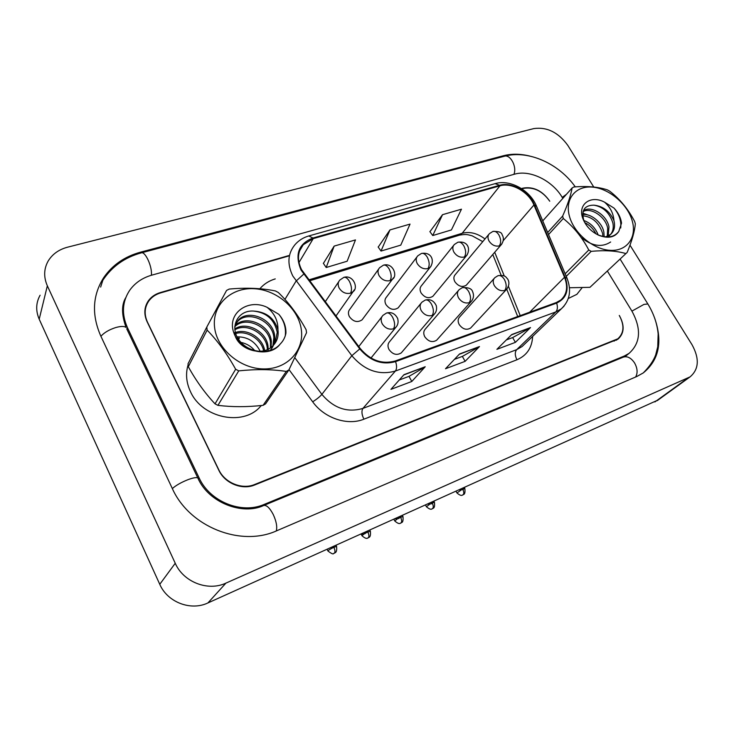 <?xml version="1.0" encoding="UTF-8"?>
<svg xmlns="http://www.w3.org/2000/svg" width="734" height="734" viewBox="0 0 734 734"><rect width="100%" height="100%" fill="white"/><g stroke="black" fill="none" stroke-linecap="round" stroke-linejoin="round"><path stroke-width="1.1" d="M420.958 303.353L389.754 341.484C387.708 343.659 387.46 346.32 388.983 349.476C392.69 354.494 396.782 355.632 401.259 352.898L402.14 351.87M458.319 290.627L425.472 328.896C423.454 330.997 423.224 333.621 424.775 336.759C428.381 341.622 432.335 342.778 436.629 340.227L437.4 339.356M494.147 278.452L459.805 316.804C457.823 318.84 457.621 321.419 459.19 324.538C462.714 329.254 466.53 330.419 470.641 328.025L471.329 327.291M378.625 269.084L350.008 309.023C348.155 311.133 347.944 313.657 349.375 316.602C353.247 321.758 357.476 322.841 362.064 319.85L363.009 318.584M416.875 257.019L386.506 297.059C384.671 299.105 384.478 301.601 385.928 304.537C389.69 309.519 393.763 310.629 398.158 307.849L399.002 306.775M453.548 245.495L421.591 285.554C419.775 287.554 419.6 290.013 421.077 292.93C424.738 297.765 428.674 298.885 432.886 296.288L433.638 295.38M488.743 234.458L455.355 274.507C453.557 276.434 453.401 278.856 454.897 281.764C458.466 286.453 462.273 287.59 466.31 285.168L466.989 284.379M190.528 391.763C202.125 417.967 242.578 426.436 259.919 407.067L261.35 405.517L259.919 407.067C242.578 426.436 202.125 417.967 190.528 391.763C186.271 382.662 185.454 373.698 188.097 364.89C185.454 373.698 186.271 382.662 190.528 391.763M568.318 298.481L576.869 294.334L581.998 287.884L576.869 294.334L568.318 298.481M301.601 269.763C296.949 260.148 297.49 251.799 303.234 244.725L313.234 238.614L499.955 185.821C511.552 182.188 528.764 191.941 533.948 204.997L564.519 277.25C568.189 286.801 566.969 294.38 560.877 299.967L556.308 302.536L395.241 360.981C382.102 364.569 370.459 360.44 360.293 348.595L301.601 269.763M300.986 269.947L359.752 348.916C370.175 361.055 382.12 365.293 395.58 361.614L556.638 303.096C566.685 298.307 569.492 289.673 565.052 277.177L534.48 204.942C529.159 191.574 511.525 181.573 499.643 185.289L312.913 238.027C298.554 243.716 294.573 254.359 300.986 269.947M145.974 306.757L145.103 308.72M442.529 214.686L432.757 235.541L451.41 229.944L461.466 209.19L442.529 214.686L429.922 231.696M334.163 246.092L326.199 267.506L347.145 261.221L355.476 239.917L334.163 246.092L323.4 263.378M389.956 229.925L381.029 251.056L400.773 245.128L410.031 224.099L389.956 229.925L378.212 247.074M522.654 188.574L523.021 188.124C533.361 186.372 542.215 190.638 549.564 200.933L549.748 201.226C542.389 190.932 533.535 186.665 523.204 188.409L521.81 188.812M288.37 256.083L160.718 292.875C155.736 294.343 151.81 297.004 148.919 300.848C144.488 307.28 144.002 314.363 147.461 322.107L218.778 469.76C224.76 482.853 242.073 489.89 254.67 484.495L617.817 338.814C624.102 333.062 624.588 325.272 619.276 315.437L619.468 315.748C624.781 325.593 624.295 333.383 618 339.136L254.707 484.963C242.11 490.367 224.787 483.321 218.815 470.228L147.112 321.776C143.662 314.051 144.148 306.968 148.571 300.536C151.461 296.692 155.397 294.031 160.379 292.554L288.646 255.616M425.225 366.752L411.792 381.478L390.938 389.35L404.003 374.652L425.225 366.752L403.682 375.01M530.526 327.557L515.396 342.356L496.89 349.338L511.736 334.557L530.526 327.557L511.378 334.915M479.476 346.558L465.127 361.339L445.501 368.743L459.521 353.99L479.476 346.558L459.181 354.348M465.127 361.339L462.356 356.394M454.419 359.357L462.448 356.357L478.917 346.998M515.396 342.356L512.644 337.576M506.332 339.934L512.736 337.539L529.939 327.997M411.792 381.478L409.003 376.358M399.241 380.01L409.086 376.322L424.702 367.183M381.029 251.056L378.129 246.963M326.199 267.506L323.327 263.258M432.757 235.541L429.849 231.595M523.021 188.124L521.452 188.574M562.831 198.373L562.088 197.171C552.188 180.454 529.92 169.563 514.598 174.169L151.837 275.131C142.442 277.819 135.084 282.838 129.762 290.196C122.22 301.564 121.449 314.051 127.459 327.685L199.088 477.834C209.832 501.735 241.578 514.451 264.24 504.396L624.35 355.99L629.047 353.384C640.626 342.952 641.562 328.814 631.836 310.977L607.44 271.176M593.742 187.005L567.804 145.378C558.335 132.359 547.004 126.762 533.82 128.588L67.611 247.174C58.904 249.487 52.435 254.092 48.205 260.974C43.82 268.763 43.535 277.048 47.343 285.82L175.243 563.262C183.427 582.126 208.006 591.613 225.925 583.117L690.061 376.881C698.97 369.294 699.612 358.55 691.997 344.668L629.992 245.174M40.104 295.224C35.902 302.793 35.599 310.785 39.205 319.198L159.764 584.31C167.453 602.265 190.776 611.174 207.915 602.944L658.132 399.993M616.899 339.86L617.514 339.062M146.846 304.408L145.626 306.454M529.728 156.039C520.323 153.745 511.58 153.645 503.469 155.727L140.579 252.157C124.697 256.496 112.403 264.992 103.687 277.663C92.539 295.307 91.53 314.657 100.659 335.732L172.169 488.211C189.234 527.012 241.036 547.353 277.085 530.609L636.754 376.533L643.241 372.936C658.994 360.155 662.811 341.916 654.7 318.198M124.202 302.931L123.587 304.133M301.27 329.309C298.343 308.225 276.369 289.526 253.579 288.691C230.76 287.535 212.062 305.115 214.539 326.96C216.658 348.797 240.146 368.853 263.726 368.927C287.343 369.321 304.527 350.393 301.27 329.309M288.884 369.918L306.546 332.685L306.115 329.722C298.087 315.069 288.82 302.656 278.324 292.499L275.397 290.939C261.506 288.132 246.11 287.508 229.228 289.068L226.567 290.425L206.804 327.043L207.135 330.107L188.299 366.743C196.097 380.818 205.006 393.185 215.025 403.847L217.943 405.351C232.127 407.104 247.174 407.104 263.084 405.333L265.57 403.865L288.884 369.918L286.288 371.432C272.03 369.248 256.184 369.064 238.743 370.863L217.943 405.351M206.804 327.043L188.014 363.816L188.299 366.743M268.011 351.127L268.121 350.045M268.158 349.136L268.066 346.943C267.158 331.557 246.147 320.749 234.752 329.006M267.341 349.522L267.259 348.237C266.369 333.309 246.404 322.51 234.834 329.841M271.075 347.32L271.351 341.705C270.378 324.419 244.936 313.978 234.972 325.969L234.898 326.052M270.396 347.815L270.525 343.026C269.562 326.135 245.046 315.565 234.706 326.823L238.027 320.455C248.046 308.408 273.69 318.978 274.69 336.383C275.131 341.998 273.571 346.723 270.029 350.558L269.984 350.604M272.929 345.723L273.855 337.723C272.864 320.345 247.266 309.812 237.256 321.841L235.752 323.822M234.504 332.63C236.036 348.622 262.368 358.21 273.406 345.228C276.975 341.374 278.535 336.622 278.094 330.97L277.947 329.841C274.443 318.152 266.295 311.895 253.514 311.06C237.495 309.987 229.1 327.529 239.348 340.466C249.138 353.595 271.002 355.284 280.223 344.017C283.241 340.989 285.141 337.365 285.93 333.144C286.113 326.346 283.755 320.07 278.847 314.326L267.048 307.289C248.028 298.114 226.834 313.51 233.715 332.474C239.871 351.623 269.506 358.761 280.223 344.017M274.993 343.283L277.241 332.328C274.452 319.593 266.543 312.5 253.514 311.06M260.212 351.311C255.285 341.558 247.569 336.732 237.054 336.842M254.882 350.76C251.23 346.365 246.587 343.576 240.954 342.383M237.733 338.071L239.348 338.108L238.596 339.42M264.625 350.513C262.818 337.686 246.541 328.116 235.375 332.566M263.625 350.779C261.322 338.906 246.395 330.034 235.678 333.557M267.048 307.289C274.498 313.28 278.14 320.795 277.947 329.841M263.084 405.333L286.288 371.432M215.025 403.847L235.651 369.257L238.743 370.863M235.651 369.257C227.265 354.091 217.759 341.044 207.135 330.107M285.287 335.713C286.159 327.823 284.012 320.685 278.847 314.326M632.158 220.631C627.396 203.96 609.073 188.482 592.494 187.115C575.851 185.5 564.721 198.749 569.345 215.906C573.704 233.036 593.072 249.432 610.037 250.322C627.075 251.478 637.167 237.311 632.158 220.631M569.465 287.746L589.952 287.324L627.194 252.377C632.011 240.66 634.726 231.137 635.332 223.815L634.644 221.475C628.276 209.263 619.991 199.18 609.789 191.235L607.468 189.913C598.357 186.858 587.145 185.885 573.85 186.987L572.107 187.977L542.747 220.897M547.665 232.504L562.648 216.08C567.74 204.474 570.887 195.106 572.107 187.977M562.648 216.08L563.281 218.484L548.537 234.568M604.165 236.743L603.843 232.054C602.054 222.108 590.475 213.245 582.713 214.567M602.944 236.513L602.577 233.339C598.972 222.641 592.375 216.787 582.759 215.796M608.183 235.972L608.972 226.87C606.715 214.374 590.081 204.859 583.282 211.025M607.266 236.366L607.688 228.173C605.559 216.411 590.42 206.97 583.09 211.649M605.44 236.908L610.605 234.412C614.046 231.32 615.239 227.063 614.174 221.613L613.963 220.714C609.945 211.41 603.265 206.226 593.916 205.153C584.659 205.236 581.255 210.163 583.686 219.934L582.915 218.695C585.934 226.219 591.283 231.77 598.962 235.357C608.073 238.77 614.688 237.467 618.78 231.449L621.533 223.127C620.817 217.796 618.312 212.787 614.037 208.107L604.605 202.189C590.622 194.62 577.236 204.419 582.915 218.695M607.431 236.999L610.541 234.467M610.569 234.44C613.018 231.449 613.789 227.613 612.872 222.934C609.541 212.732 603.229 206.804 593.916 205.153M598.21 235.027C595.43 227.824 590.567 222.943 583.613 220.402M595.98 233.862C593.485 228.87 589.741 225.118 584.732 222.613M598.962 235.357L598.421 235.036C607.449 238.458 614.239 237.266 618.78 231.449M604.605 202.189C610.33 207.282 613.45 213.447 613.963 220.714M589.952 287.324L627.194 252.377M565.152 273.773L588.769 249.991L591.2 251.349L566.244 276.351M588.769 249.991C582.2 237.44 573.704 226.934 563.281 218.484M625.496 253.459C616.266 250.799 604.834 250.092 591.2 251.349M581.044 237.357C591.953 246.211 601.816 247.753 610.642 241.991M620.707 227.999C621.459 221.026 619.23 214.401 614.037 208.107M590.127 215.741L582.796 213.181M492.789 254.496L501.129 275.241M313.234 238.614L298.958 262.579M556.638 303.096C557.877 306.931 557.574 309.886 555.757 311.959L395.387 371.046C379.028 375.597 364.504 370.477 351.834 355.696L292.783 275.966C287.058 264.057 287.728 253.716 294.784 244.936C298.435 240.605 303.114 237.605 308.803 235.944L312.913 238.027M303.674 274.177L296.05 281.113L284.939 299.389M359.752 348.916L351.834 355.696L321.877 394.369C333.676 408.278 347.356 412.958 362.926 408.407L395.387 371.046C396.892 368.954 396.956 365.807 395.58 361.614M564.006 306.179L561.308 308.84L555.757 311.959L516.681 349.641L522.067 346.567L524.388 344.329M565.052 277.177L567.07 278.305M534.48 204.942L536.572 206.337M499.643 185.289L495.101 183.656L309.032 235.88M532.627 336.411C532.086 347.696 526.856 355.485 516.947 359.77L363.871 419.197C347.503 425.94 324.364 418.215 312.675 401.801L289.031 369.633M259.873 288.746C263.873 284.067 269.002 280.783 275.25 278.892M254.67 484.495L254.129 485.183M614.945 340.411L614.064 341.154M294.903 357.788L321.877 394.369C319.831 396.736 316.767 399.213 312.675 401.801M363.871 419.197C361.688 414.517 361.376 410.921 362.926 408.407L516.681 349.641C514.745 352.137 514.837 355.513 516.947 359.77M564.519 277.25L529.682 312.198M533.948 204.997L503.313 240.568M520.222 315.629L508.451 286.398M504.286 276.039L494.716 252.267M484.99 238.963C477.384 233.238 469.769 231.348 462.163 233.293L308.739 279.902M499.955 185.821L462.163 233.293L459.704 235.1L309.445 280.838M459.356 235.21L459.704 235.1C467.017 233.852 468.09 234.862 472.173 235.834L482.761 241.633M163.526 246.954L504.194 156.287C510.231 153.883 517.204 166.802 513.901 174.362M647.856 303.968L643.957 304.408L631.919 311.115M635.616 377.019C637.864 373.046 637.525 368.376 634.598 363C631.093 357.825 627.304 355.88 623.249 357.155L263.589 505.533C242.761 515.424 208.612 503.029 197.795 477.917L198.226 478.816M276.296 530.939C277.369 526.783 276.351 521.296 273.231 514.488C269.699 507.809 266.479 504.827 263.589 505.533M172.334 488.569C175.958 485.376 181.096 482.431 187.776 479.752C192.932 477.825 196.272 477.21 197.795 477.917L126.753 328.878M100.916 336.273C104.127 332.63 109.036 329.731 115.651 327.575C120.807 326.125 124.285 326.089 126.083 327.474C121.495 314.693 121.394 304.738 125.798 297.6M102.843 280.25C111.907 266.57 124.688 257.451 141.194 252.9C145.167 250.863 152.479 266.892 151.369 275.268M566.455 194.317L562.226 197.382M654.902 401.938L687.721 378.175M207.915 602.944L225.925 583.117M159.764 584.31L175.243 563.262M39.205 319.198L47.343 285.82M160.177 293.031L160.379 292.554M502.744 156.672L503.469 155.727M140.203 253.175L140.579 252.157M622.588 357.421L624.35 355.99M263.13 505.717L264.24 504.396M198.318 479.008L199.088 477.834M126.89 329.162L127.459 327.685M339.796 280.085C337.869 282.324 337.668 284.985 339.181 288.086C342.053 292.444 345.824 294.141 350.503 293.187C352.072 290.15 351.724 286.251 349.467 281.48C347.595 278.269 345.705 276.901 343.796 277.379L339.796 280.085M333.851 547.298C330.052 549.142 328.098 550.39 327.988 551.051C331.529 553.693 333.401 554.5 333.603 553.473L334.456 553.097C335.282 551.959 335.08 550.032 333.851 547.298L336.548 546.435L335.998 545.344M336.603 546.555L336.548 546.435C337.356 553.693 334.3 552.574 334.878 552.885L334.236 553.234M350.503 293.187L353.118 291.609L354.302 289.838M360.935 534.132L364.376 533.912L365.193 532.223M386.497 313.033L382.992 315.326C380.854 317.638 380.597 320.464 382.231 323.804C385.148 328.199 388.892 329.869 393.47 328.832C395.204 325.933 394.92 322.079 392.626 317.281C390.626 313.904 388.58 312.482 386.497 313.033C391.314 311.711 395.03 313.519 397.654 318.455C398.617 322.107 397.956 325.125 395.69 327.52L396.828 326.052M393.47 328.832L395.69 327.52L370.982 358.036M383.432 265.167L379.616 267.708C377.698 269.873 377.515 272.507 379.056 275.599C381.909 279.856 385.57 281.526 390.066 280.617C391.745 277.599 391.461 273.764 389.222 269.103C387.35 265.974 385.423 264.662 383.432 265.167C393.222 262.35 397.856 276.085 392.451 279.195L393.507 277.727M363.816 534.132L361.981 535.737C367.422 540.536 367.982 537.215 368.129 537.875L368.349 537.728C369.23 536.582 369.055 534.673 367.835 531.994L365.651 533.077M370.404 531.306L367.835 531.994M390.066 280.617L392.451 279.195L362.064 319.85M421.426 253.459L417.756 255.854C415.866 257.964 415.701 260.552 417.27 263.634C420.096 267.791 423.665 269.433 427.977 268.571C429.757 265.57 429.537 261.799 427.316 257.249C425.445 254.193 423.481 252.927 421.426 253.459C432.188 251.698 434.666 261.442 430.161 267.295L431.097 266.066M397.287 518.956L394.773 520.975C400.14 525.654 400.672 522.406 400.81 523.048L401.039 522.902C401.975 521.746 401.828 519.856 400.617 517.231L399.718 517.654M403.012 516.589L400.617 517.231M427.977 268.571L430.161 267.295L398.158 307.849M457.878 242.229L454.337 244.505C452.474 246.541 452.327 249.092 453.924 252.157C456.722 256.221 460.2 257.836 464.347 257.01C466.218 254.037 466.053 250.322 463.842 245.872C461.98 242.899 459.989 241.679 457.878 242.229C468.806 240.587 470.751 250.276 466.347 255.854L467.182 254.826M429.72 504.267L426.408 506.726C431.72 511.295 432.225 508.111 432.354 508.745L432.592 508.589C433.565 507.451 433.455 505.607 432.28 503.065M434.491 502.386L432.445 502.909M464.347 257.01L466.347 255.854L432.886 296.288M492.872 231.449L489.459 233.614C487.615 235.586 487.495 238.1 489.11 241.147C491.881 245.11 495.266 246.697 499.258 245.918C501.212 242.963 501.102 239.312 498.909 234.963C497.056 232.054 495.037 230.88 492.872 231.449C498.606 231.228 501.671 232.283 502.065 234.596C504.056 237.899 503.735 241.321 501.102 244.872L501.845 244M461.099 490.064L456.961 492.964C462.218 497.432 462.686 494.303 462.815 494.927L463.071 494.771C464.053 493.688 464.007 491.936 462.934 489.505M464.888 488.67L463.897 488.78M499.258 245.918L501.102 244.872L466.31 285.168M394.947 518.837L398.323 518.626L399.195 516.929M425.234 300.059L421.885 302.224C419.775 304.454 419.545 307.234 421.206 310.555C424.096 314.84 427.738 316.492 432.133 315.501C433.968 312.611 433.748 308.821 431.473 304.142C429.473 300.848 427.39 299.481 425.234 300.059C430.197 298.821 433.877 300.683 436.262 305.638C437.069 309.17 436.363 312.06 434.152 314.317L435.143 313.115M432.133 315.501L434.152 314.317L401.259 352.898M427.72 504.102L431.041 503.891L431.968 502.194M462.365 287.627L459.145 289.673C457.071 291.829 456.869 294.554 458.548 297.857C461.411 302.041 464.961 303.665 469.182 302.72C471.109 299.848 470.953 296.123 468.696 291.545C466.696 288.334 464.585 287.031 462.365 287.627C468.402 287.306 471.815 288.664 472.613 291.692C474.182 295.38 473.65 298.701 471.026 301.656L471.898 300.656M469.182 302.72L471.026 301.656L436.629 340.227M459.337 489.881L462.603 489.67L463.576 487.972M497.973 275.7L494.872 277.645C492.844 279.727 492.67 282.406 494.377 285.682C497.212 289.765 500.661 291.361 504.726 290.471C506.735 287.609 506.625 283.948 504.386 279.471C502.395 276.333 500.258 275.076 497.973 275.7C505.754 274.764 505.836 277.278 507.634 278.975C509.653 282.278 509.24 285.783 506.414 289.499L507.176 288.664M504.726 290.471L506.414 289.499L470.641 328.025M303.234 244.725L299.564 250.982M524.489 344.237L561.308 308.84C569.914 300.656 571.768 290.325 566.877 277.847L536.343 205.795C529.92 190.299 510.231 179.188 495.358 183.583M617.817 338.814L616.01 340.347M517.718 316.537L506.735 289.205M620.12 259.102L647.709 303.738C653.645 313.409 657.132 323.455 658.159 333.869L657.747 346.751L655.691 354.88C653.59 360.623 649.462 366.624 643.323 372.872M141.442 252.835L163.278 247.028M626.643 355.339L623.249 357.155M504.194 156.287C528.416 149.571 559.106 163.838 575.291 186.876M657.205 400.663L690.061 376.881M147.672 302.775L148.571 300.536M100.641 287.077L103.687 277.663M624.946 356.715L629.047 353.384M325.199 301.83L338.695 281.718M335.906 316.097L353.118 291.609C358.587 288.141 353.449 274.553 343.98 277.324M327.924 550.931L327.135 549.335M358.779 346.576L381.946 316.684M366.807 531.489C364.11 535.159 365.082 533.067 364.376 533.912M368.129 537.875L368.752 537.527C368.147 537.205 371.156 538.444 370.349 531.187L369.808 530.141M361.926 535.627L361.201 534.205M400.81 523.048L401.406 522.718C400.828 522.314 403.718 523.801 402.957 516.488L402.425 515.479M394.718 520.874L393.901 519.305M432.354 508.745L432.95 508.414C432.39 508.047 435.271 509.368 434.436 502.295L433.913 501.313M426.362 506.634L425.536 505.084M462.815 494.927L463.402 494.606C462.86 494.211 465.677 495.597 464.842 488.587L464.53 488.018M456.915 492.872L456.089 491.34M400.7 516.25C398.067 519.828 399.021 517.791 398.323 518.626M433.372 501.561C430.757 505.102 431.757 503.047 431.041 503.891M464.888 487.385C462.347 490.844 463.31 488.844 462.603 489.67M272.562 346.567L273.406 345.228M237.256 321.841L238.027 320.455M609.293 235.715L610.605 234.412"/></g></svg>
